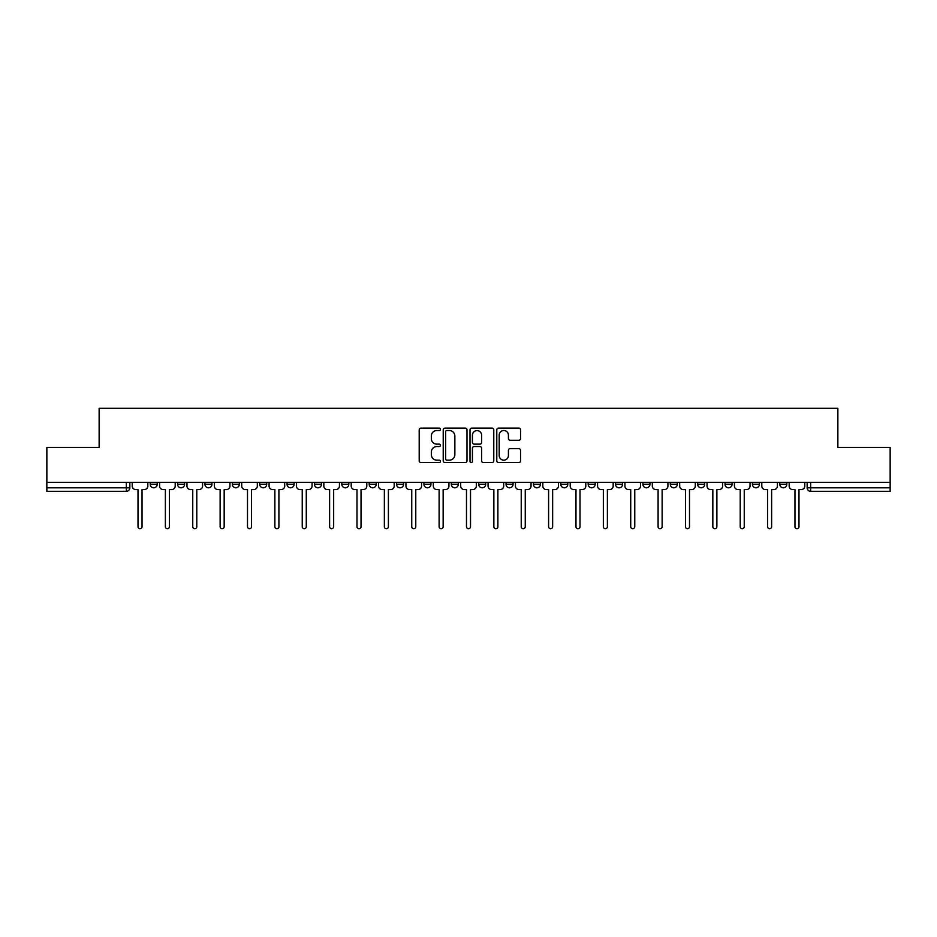 <?xml version="1.0" encoding="UTF-8"?>
<svg xmlns="http://www.w3.org/2000/svg" width="937" height="937" viewBox="0 0 937 937"><rect width="100%" height="100%" fill="white"/><g stroke="black" fill="none" stroke-linecap="round" stroke-linejoin="round"><path stroke-width="1.41" d="M440.425 429.322A1.206 1.206 0 0 0 439.219 428.115L420.924 428.115A1.722 1.722 0 0 0 419.202 429.837L419.202 460.84A1.722 1.722 0 0 0 420.924 462.562L439.219 462.562A1.206 1.206 0 0 0 440.425 461.355A1.206 1.206 0 0 0 439.219 460.149L436.853 460.149A5.517 5.517 0 0 1 431.336 454.644L431.336 452.056A5.517 5.517 0 0 1 436.853 446.539L439.219 446.539A1.206 1.206 0 0 0 440.425 445.333A1.206 1.206 0 0 0 439.219 444.138L436.853 444.138A5.517 5.517 0 0 1 431.336 438.621L431.336 436.033A5.517 5.517 0 0 1 436.853 430.528L439.219 430.528A1.206 1.206 0 0 0 440.425 429.322M725.039 484.288L725.039 482.368L725.039 484.288A3.514 3.514 0 0 0 728.541 487.802A3.514 3.514 0 0 1 725.039 484.288L732.055 484.288A3.514 3.514 0 0 1 728.541 487.802M423.934 482.368L423.934 484.288L430.95 484.288A3.514 3.514 0 0 1 427.436 487.802A3.514 3.514 0 0 1 423.934 484.288L423.934 482.368M396.562 482.368L396.562 484.288L403.578 484.288A3.514 3.514 0 0 1 400.064 487.802A3.514 3.514 0 0 1 396.562 484.288L396.562 482.368M259.69 484.288L259.69 482.368L259.69 484.288A3.514 3.514 0 0 0 263.203 487.802A3.514 3.514 0 0 1 259.69 484.288L266.717 484.288A3.514 3.514 0 0 1 263.203 487.802M204.945 482.368L204.945 484.288L211.961 484.288A3.514 3.514 0 0 1 208.459 487.802A3.514 3.514 0 0 1 204.945 484.288L204.945 482.368M177.573 484.288L177.573 482.368L177.573 484.288A3.514 3.514 0 0 0 181.087 487.802A3.514 3.514 0 0 1 177.573 484.288L184.589 484.288A3.514 3.514 0 0 1 181.087 487.802A3.514 3.514 0 0 0 184.589 484.288A3.514 3.514 0 0 1 181.087 487.802M150.201 484.288L150.201 482.368L150.201 484.288A3.514 3.514 0 0 0 153.715 487.802A3.514 3.514 0 0 1 150.201 484.288L157.217 484.288A3.514 3.514 0 0 1 153.715 487.802A3.514 3.514 0 0 0 157.217 484.288A3.514 3.514 0 0 1 153.715 487.802M518.84 440.261A1.722 1.722 0 0 0 520.562 438.539L520.562 429.837A1.722 1.722 0 0 0 518.84 428.115L498.507 428.115A1.722 1.722 0 0 0 496.786 429.837L496.786 460.84A1.722 1.722 0 0 0 498.507 462.562L518.84 462.562A1.722 1.722 0 0 0 520.562 460.84L520.562 450.334A1.722 1.722 0 0 0 518.84 448.612L510.138 448.612A1.722 1.722 0 0 0 508.416 450.334L508.416 455.546A4.603 4.603 0 0 1 503.813 460.149A4.603 4.603 0 0 1 499.198 455.546L499.198 435.131A4.603 4.603 0 0 1 503.813 430.528A4.603 4.603 0 0 1 508.416 435.131L508.416 438.539A1.722 1.722 0 0 0 510.138 440.261L518.84 440.261M46.85 482.368L46.85 447.441L99.135 447.441L99.135 408.309L837.865 408.309L837.865 447.441L890.15 447.441L890.15 482.368L46.85 482.368L46.85 487.802L129.845 487.802L129.845 482.368M466.989 429.837A1.722 1.722 0 0 0 465.267 428.115L444.946 428.115A1.722 1.722 0 0 0 443.224 429.837L443.224 460.84A1.722 1.722 0 0 0 444.946 462.562L465.267 462.562A1.722 1.722 0 0 0 466.989 460.84L466.989 429.837M471.733 428.115L492.054 428.115A1.722 1.722 0 0 1 493.776 429.837L493.776 460.84A1.722 1.722 0 0 1 492.054 462.562L483.351 462.562A1.722 1.722 0 0 1 481.63 460.84L481.63 448.261A1.722 1.722 0 0 0 479.908 446.539L474.145 446.539A1.722 1.722 0 0 0 472.424 448.261L472.424 461.355A1.206 1.206 0 0 1 471.217 462.562A1.206 1.206 0 0 1 470.011 461.355L470.011 429.837A1.722 1.722 0 0 1 471.733 428.115M807.155 482.368L807.155 487.802L890.15 487.802L890.15 491.316L810.657 491.316A3.514 3.514 0 0 1 807.155 487.802M890.15 482.368L890.15 487.802M129.845 487.802A3.514 3.514 0 0 1 126.343 491.316A3.514 3.514 0 0 0 129.845 487.802A3.514 3.514 0 0 1 126.343 491.316L46.85 491.316L46.85 487.802M786.799 482.368L786.799 484.288A3.514 3.514 0 0 1 783.285 487.802A3.514 3.514 0 0 1 779.783 484.288L786.799 484.288L786.799 482.368M779.783 482.368L779.783 484.288M759.427 482.368L759.427 484.288A3.514 3.514 0 0 1 755.913 487.802A3.514 3.514 0 0 1 752.411 484.288L759.427 484.288M752.411 482.368L752.411 484.288M732.055 482.368L732.055 484.288L732.055 482.368M704.683 482.368L704.683 484.288A3.514 3.514 0 0 1 701.169 487.802A3.514 3.514 0 0 1 697.667 484.288L704.683 484.288A3.514 3.514 0 0 1 701.169 487.802A3.514 3.514 0 0 0 704.683 484.288L704.683 482.368M697.667 482.368L697.667 484.288M677.31 482.368L677.31 484.288A3.514 3.514 0 0 1 673.797 487.802A3.514 3.514 0 0 1 670.283 484.288L677.31 484.288L677.31 482.368M670.283 482.368L670.283 484.288M649.938 482.368L649.938 484.288A3.514 3.514 0 0 1 646.425 487.802A3.514 3.514 0 0 1 642.911 484.288L649.938 484.288M642.911 482.368L642.911 484.288M622.566 482.368L622.566 484.288A3.514 3.514 0 0 1 619.052 487.802A3.514 3.514 0 0 1 615.539 484.288L622.566 484.288L622.566 482.368M615.539 482.368L615.539 484.288M595.182 482.368L595.182 484.288A3.514 3.514 0 0 1 591.68 487.802A3.514 3.514 0 0 1 588.167 484.288L595.182 484.288L595.182 482.368M588.167 482.368L588.167 484.288M567.81 482.368L567.81 484.288A3.514 3.514 0 0 1 564.308 487.802A3.514 3.514 0 0 1 560.794 484.288L567.81 484.288M560.794 482.368L560.794 484.288M540.438 482.368L540.438 484.288A3.514 3.514 0 0 1 536.936 487.802A3.514 3.514 0 0 1 533.422 484.288L540.438 484.288M533.422 482.368L533.422 484.288M513.066 482.368L513.066 484.288A3.514 3.514 0 0 1 509.564 487.802A3.514 3.514 0 0 1 506.05 484.288A3.514 3.514 0 0 0 509.564 487.802M506.05 482.368L506.05 484.288L513.066 484.288M485.694 482.368L485.694 484.288A3.514 3.514 0 0 1 482.192 487.802A3.514 3.514 0 0 1 478.678 484.288L485.694 484.288L485.694 482.368M478.678 482.368L478.678 484.288M458.322 482.368L458.322 484.288A3.514 3.514 0 0 1 454.808 487.802A3.514 3.514 0 0 1 451.306 484.288L458.322 484.288A3.514 3.514 0 0 1 454.808 487.802A3.514 3.514 0 0 0 458.322 484.288L458.322 482.368M451.306 482.368L451.306 484.288M430.95 482.368L430.95 484.288M403.578 482.368L403.578 484.288L403.578 482.368M376.205 482.368L376.205 484.288A3.514 3.514 0 0 1 372.692 487.802A3.514 3.514 0 0 1 369.19 484.288L376.205 484.288L376.205 482.368M369.19 482.368L369.19 484.288M348.833 482.368L348.833 484.288A3.514 3.514 0 0 1 345.32 487.802A3.514 3.514 0 0 1 341.818 484.288L348.833 484.288M341.818 482.368L341.818 484.288M321.461 482.368L321.461 484.288A3.514 3.514 0 0 1 317.948 487.802A3.514 3.514 0 0 1 314.434 484.288L321.461 484.288M314.434 482.368L314.434 484.288M294.089 482.368L294.089 484.288A3.514 3.514 0 0 1 290.575 487.802A3.514 3.514 0 0 1 287.062 484.288L294.089 484.288A3.514 3.514 0 0 1 290.575 487.802A3.514 3.514 0 0 0 294.089 484.288M287.062 482.368L287.062 484.288M266.717 482.368L266.717 484.288M239.333 482.368L239.333 484.288A3.514 3.514 0 0 1 235.831 487.802A3.514 3.514 0 0 1 232.317 484.288L239.333 484.288A3.514 3.514 0 0 1 235.831 487.802A3.514 3.514 0 0 0 239.333 484.288L239.333 482.368M232.317 482.368L232.317 484.288M211.961 482.368L211.961 484.288L211.961 482.368M184.589 482.368L184.589 484.288L184.589 482.368M157.217 482.368L157.217 484.288L157.217 482.368M446.844 430.528A1.206 1.206 0 0 0 445.637 431.734L445.637 458.943A1.206 1.206 0 0 0 446.844 460.149L449.338 460.149A5.517 5.517 0 0 0 454.855 454.644L454.855 436.033A5.517 5.517 0 0 0 449.338 430.528L446.844 430.528M481.63 435.225A4.603 4.603 0 0 0 477.027 430.61A4.603 4.603 0 0 0 472.424 435.225L472.424 442.405A1.722 1.722 0 0 0 474.145 444.138L479.908 444.138A1.722 1.722 0 0 0 481.63 442.405L481.63 435.225M132.211 486.045L132.211 482.368L132.211 486.045A3.514 3.514 0 0 0 135.724 489.559L138.008 489.559L138.008 526.664A2.015 2.015 0 0 0 140.023 528.691A2.015 2.015 0 0 0 142.037 526.664L142.037 489.559L144.321 489.559A3.514 3.514 0 0 0 147.835 486.045L147.835 482.368L147.835 486.045M135.724 489.559L138.008 489.559L138.008 526.664M142.037 526.664L142.037 489.559L144.321 489.559M159.583 486.045L159.583 482.368L159.583 486.045A3.514 3.514 0 0 0 163.097 489.559L165.38 489.559L165.38 526.664A2.015 2.015 0 0 0 167.395 528.691A2.015 2.015 0 0 0 169.41 526.664L169.41 489.559L171.694 489.559A3.514 3.514 0 0 0 175.207 486.045L175.207 482.368L175.207 486.045M186.967 486.045L186.967 482.368L186.967 486.045A3.514 3.514 0 0 0 190.469 489.559L192.753 489.559L192.753 526.664A2.015 2.015 0 0 0 194.767 528.691A2.015 2.015 0 0 0 196.782 526.664L196.782 489.559L199.066 489.559A3.514 3.514 0 0 0 202.579 486.045L202.579 482.368L202.579 486.045M163.097 489.559L165.38 489.559L165.38 526.664M169.41 526.664L169.41 489.559L171.694 489.559M190.469 489.559L192.753 489.559L192.753 526.664M196.782 526.664L196.782 489.559L199.066 489.559M214.339 486.045L214.339 482.368L214.339 486.045A3.514 3.514 0 0 0 217.841 489.559L220.125 489.559L220.125 526.664A2.015 2.015 0 0 0 222.139 528.691A2.015 2.015 0 0 0 224.166 526.664L224.166 489.559L226.438 489.559A3.514 3.514 0 0 0 229.952 486.045L229.952 482.368L229.952 486.045M241.711 486.045L241.711 482.368L241.711 486.045A3.514 3.514 0 0 0 245.213 489.559L247.497 489.559L247.497 526.664A2.015 2.015 0 0 0 249.511 528.691A2.015 2.015 0 0 0 251.538 526.664L251.538 489.559L253.81 489.559A3.514 3.514 0 0 0 257.324 486.045L257.324 482.368L257.324 486.045M269.083 486.045L269.083 482.368L269.083 486.045A3.514 3.514 0 0 0 272.585 489.559L274.869 489.559L274.869 526.664A2.015 2.015 0 0 0 276.883 528.691A2.015 2.015 0 0 0 278.91 526.664L278.91 489.559L281.182 489.559A3.514 3.514 0 0 0 284.696 486.045L284.696 482.368L284.696 486.045M217.841 489.559L220.125 489.559L220.125 526.664M224.166 526.664L224.166 489.559L226.438 489.559M245.213 489.559L247.497 489.559L247.497 526.664M251.538 526.664L251.538 489.559L253.81 489.559M272.585 489.559L274.869 489.559L274.869 526.664M278.91 526.664L278.91 489.559L281.182 489.559M296.455 486.045L296.455 482.368L296.455 486.045A3.514 3.514 0 0 0 299.957 489.559L302.241 489.559L302.241 526.664A2.015 2.015 0 0 0 304.267 528.691A2.015 2.015 0 0 0 306.282 526.664L306.282 489.559L308.566 489.559A3.514 3.514 0 0 0 312.068 486.045L312.068 482.368L312.068 486.045M299.957 489.559L302.241 489.559L302.241 526.664M306.282 526.664L306.282 489.559L308.566 489.559M323.827 486.045L323.827 482.368L323.827 486.045A3.514 3.514 0 0 0 327.341 489.559L329.613 489.559L329.613 526.664A2.015 2.015 0 0 0 331.639 528.691A2.015 2.015 0 0 0 333.654 526.664L333.654 489.559L335.938 489.559A3.514 3.514 0 0 0 339.44 486.045L339.44 482.368L339.44 486.045M327.341 489.559L329.613 489.559L329.613 526.664M333.654 526.664L333.654 489.559L335.938 489.559M351.199 486.045L351.199 482.368L351.199 486.045A3.514 3.514 0 0 0 354.713 489.559L356.985 489.559L356.985 526.664A2.015 2.015 0 0 0 359.012 528.691A2.015 2.015 0 0 0 361.026 526.664L361.026 489.559L363.31 489.559A3.514 3.514 0 0 0 366.812 486.045L366.812 482.368L366.812 486.045M354.713 489.559L356.985 489.559L356.985 526.664M361.026 526.664L361.026 489.559L363.31 489.559M378.571 486.045L378.571 482.368L378.571 486.045A3.514 3.514 0 0 0 382.085 489.559L384.357 489.559L384.357 526.664A2.015 2.015 0 0 0 386.384 528.691A2.015 2.015 0 0 0 388.398 526.664L388.398 489.559L390.682 489.559A3.514 3.514 0 0 0 394.184 486.045L394.184 482.368L394.184 486.045M382.085 489.559L384.357 489.559L384.357 526.664M388.398 526.664L388.398 489.559L390.682 489.559M405.944 486.045L405.944 482.368L405.944 486.045A3.514 3.514 0 0 0 409.457 489.559L411.741 489.559L411.741 526.664A2.015 2.015 0 0 0 413.756 528.691A2.015 2.015 0 0 0 415.77 526.664L415.77 489.559L418.054 489.559A3.514 3.514 0 0 0 421.568 486.045L421.568 482.368L421.568 486.045M409.457 489.559L411.741 489.559L411.741 526.664M415.77 526.664L415.77 489.559L418.054 489.559M433.316 486.045L433.316 482.368L433.316 486.045A3.514 3.514 0 0 0 436.829 489.559L439.113 489.559L439.113 526.664A2.015 2.015 0 0 0 441.128 528.691A2.015 2.015 0 0 0 443.142 526.664L443.142 489.559L445.426 489.559A3.514 3.514 0 0 0 448.94 486.045L448.94 482.368L448.94 486.045M436.829 489.559L439.113 489.559L439.113 526.664M443.142 526.664L443.142 489.559L445.426 489.559M460.688 486.045L460.688 482.368L460.688 486.045A3.514 3.514 0 0 0 464.202 489.559L466.485 489.559L466.485 526.664A2.015 2.015 0 0 0 468.5 528.691A2.015 2.015 0 0 0 470.515 526.664L470.515 489.559L472.798 489.559A3.514 3.514 0 0 0 476.312 486.045L476.312 482.368L476.312 486.045M464.202 489.559L466.485 489.559L466.485 526.664M470.515 526.664L470.515 489.559L472.798 489.559M488.06 486.045L488.06 482.368L488.06 486.045A3.514 3.514 0 0 0 491.574 489.559L493.858 489.559L493.858 526.664A2.015 2.015 0 0 0 495.872 528.691A2.015 2.015 0 0 0 497.887 526.664L497.887 489.559L500.171 489.559A3.514 3.514 0 0 0 503.684 486.045L503.684 482.368L503.684 486.045M491.574 489.559L493.858 489.559L493.858 526.664M497.887 526.664L497.887 489.559L500.171 489.559M515.432 486.045L515.432 482.368L515.432 486.045A3.514 3.514 0 0 0 518.946 489.559L521.23 489.559L521.23 526.664A2.015 2.015 0 0 0 523.244 528.691A2.015 2.015 0 0 0 525.259 526.664L525.259 489.559L527.543 489.559A3.514 3.514 0 0 0 531.056 486.045L531.056 482.368L531.056 486.045M518.946 489.559L521.23 489.559L521.23 526.664M525.259 526.664L525.259 489.559L527.543 489.559M542.816 486.045L542.816 482.368L542.816 486.045A3.514 3.514 0 0 0 546.318 489.559L548.602 489.559L548.602 526.664A2.015 2.015 0 0 0 550.616 528.691A2.015 2.015 0 0 0 552.643 526.664L552.643 489.559L554.915 489.559A3.514 3.514 0 0 0 558.429 486.045L558.429 482.368L558.429 486.045M546.318 489.559L548.602 489.559L548.602 526.664M552.643 526.664L552.643 489.559L554.915 489.559M570.188 486.045L570.188 482.368L570.188 486.045A3.514 3.514 0 0 0 573.69 489.559L575.974 489.559L575.974 526.664A2.015 2.015 0 0 0 577.988 528.691A2.015 2.015 0 0 0 580.015 526.664L580.015 489.559L582.287 489.559A3.514 3.514 0 0 0 585.801 486.045L585.801 482.368L585.801 486.045M573.69 489.559L575.974 489.559L575.974 526.664M580.015 526.664L580.015 489.559L582.287 489.559M597.56 486.045L597.56 482.368L597.56 486.045A3.514 3.514 0 0 0 601.062 489.559L603.346 489.559L603.346 526.664A2.015 2.015 0 0 0 605.361 528.691A2.015 2.015 0 0 0 607.387 526.664L607.387 489.559L609.659 489.559A3.514 3.514 0 0 0 613.173 486.045L613.173 482.368L613.173 486.045M601.062 489.559L603.346 489.559L603.346 526.664M607.387 526.664L607.387 489.559L609.659 489.559M624.932 486.045L624.932 482.368L624.932 486.045A3.514 3.514 0 0 0 628.434 489.559L630.718 489.559L630.718 526.664A2.015 2.015 0 0 0 632.733 528.691A2.015 2.015 0 0 0 634.759 526.664L634.759 489.559L637.043 489.559A3.514 3.514 0 0 0 640.545 486.045L640.545 482.368L640.545 486.045M628.434 489.559L630.718 489.559L630.718 526.664M634.759 526.664L634.759 489.559L637.043 489.559M652.304 486.045L652.304 482.368L652.304 486.045A3.514 3.514 0 0 0 655.818 489.559L658.09 489.559L658.09 526.664A2.015 2.015 0 0 0 660.116 528.691A2.015 2.015 0 0 0 662.131 526.664L662.131 489.559L664.415 489.559A3.514 3.514 0 0 0 667.917 486.045L667.917 482.368L667.917 486.045M655.818 489.559L658.09 489.559L658.09 526.664M662.131 526.664L662.131 489.559L664.415 489.559M679.676 486.045L679.676 482.368L679.676 486.045A3.514 3.514 0 0 0 683.19 489.559L685.462 489.559L685.462 526.664A2.015 2.015 0 0 0 687.489 528.691A2.015 2.015 0 0 0 689.503 526.664L689.503 489.559L691.787 489.559A3.514 3.514 0 0 0 695.289 486.045L695.289 482.368L695.289 486.045M683.19 489.559L685.462 489.559L685.462 526.664M689.503 526.664L689.503 489.559L691.787 489.559M707.048 486.045L707.048 482.368L707.048 486.045A3.514 3.514 0 0 0 710.562 489.559L712.834 489.559L712.834 526.664A2.015 2.015 0 0 0 714.861 528.691A2.015 2.015 0 0 0 716.875 526.664L716.875 489.559L719.159 489.559A3.514 3.514 0 0 0 722.661 486.045L722.661 482.368L722.661 486.045M710.562 489.559L712.834 489.559L712.834 526.664M716.875 526.664L716.875 489.559L719.159 489.559M734.421 486.045L734.421 482.368L734.421 486.045A3.514 3.514 0 0 0 737.934 489.559L740.218 489.559L740.218 526.664A2.015 2.015 0 0 0 742.233 528.691A2.015 2.015 0 0 0 744.247 526.664L744.247 489.559L746.531 489.559A3.514 3.514 0 0 0 750.033 486.045L750.033 482.368L750.033 486.045M737.934 489.559L740.218 489.559L740.218 526.664M744.247 526.664L744.247 489.559L746.531 489.559M761.793 486.045L761.793 482.368L761.793 486.045A3.514 3.514 0 0 0 765.306 489.559L767.59 489.559L767.59 526.664A2.015 2.015 0 0 0 769.605 528.691A2.015 2.015 0 0 0 771.619 526.664L771.619 489.559L773.903 489.559A3.514 3.514 0 0 0 777.417 486.045L777.417 482.368L777.417 486.045M765.306 489.559L767.59 489.559L767.59 526.664M771.619 526.664L771.619 489.559L773.903 489.559M789.165 486.045L789.165 482.368L789.165 486.045A3.514 3.514 0 0 0 792.679 489.559L794.963 489.559L794.963 526.664A2.015 2.015 0 0 0 796.977 528.691A2.015 2.015 0 0 0 798.992 526.664L798.992 489.559L801.276 489.559A3.514 3.514 0 0 0 804.789 486.045L804.789 482.368L804.789 486.045M792.679 489.559L794.963 489.559L794.963 526.664M798.992 526.664L798.992 489.559L801.276 489.559M126.343 482.368L126.343 491.316M810.657 482.368L810.657 491.316"/></g></svg>
